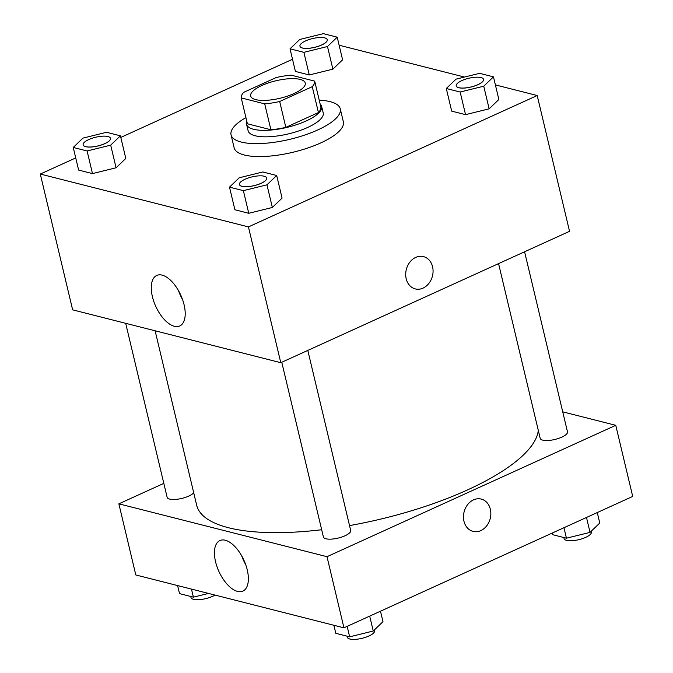 <?xml version="1.0" encoding="UTF-8"?>
<svg xmlns="http://www.w3.org/2000/svg" width="673" height="673" viewBox="0 0 673 673"><rect width="100%" height="100%" fill="white"/><g stroke="black" fill="none" stroke-linecap="round" stroke-linejoin="round"><path stroke-width="1.01" d="M261.948 85.454A28.064 8.985 166.6 0 1 289.499 78.716A28.064 8.985 166.6 0 1 305.264 83.015A28.064 8.985 166.6 0 1 280.044 98.258A28.064 8.985 166.6 0 1 250.659 96.02A28.064 8.985 166.6 0 1 261.948 85.454M241.228 97.905L264.716 103.869A37.696 12.064 166.6 0 0 279.682 101.505L312.264 86.682A37.696 12.064 166.6 0 0 314.695 81.13L291.207 75.166A37.696 12.064 166.6 0 0 276.241 77.53L243.66 92.361A37.696 12.064 166.6 0 0 241.228 97.905L247.386 123.773L270.874 129.738L264.716 103.869M270.874 129.738A37.696 12.064 166.6 0 0 285.84 127.374L318.43 112.542A37.696 12.064 166.6 0 0 320.853 106.999L314.695 81.13M246.856 121.519A38.588 12.35 -13.4 0 0 246.579 124.328A38.588 12.35 -13.4 0 0 286.984 127.399A38.588 12.35 -13.4 0 0 321.66 106.443A38.588 12.35 -13.4 0 0 320.155 104.054M321.66 106.443L323.2 112.904A38.588 12.35 166.6 0 1 288.524 133.868A38.588 12.35 166.6 0 1 248.127 130.798L246.579 124.328M318.43 112.542L312.264 86.682M285.84 127.374L279.682 101.505M319.229 100.168A56.128 17.969 166.6 0 1 340.269 108.841A56.128 17.969 166.6 0 1 289.827 139.328A56.128 17.969 166.6 0 1 231.058 134.861A56.128 17.969 166.6 0 1 245.923 117.624M340.269 108.841L343.348 121.779A56.128 17.969 166.6 0 1 292.906 152.266A56.128 17.969 166.6 0 1 234.137 147.791L231.058 134.861M75.729 157.928L40.296 174.046L248.438 226.902L537.197 95.524L495.387 84.907M464.496 77.058L339.125 45.217M292.519 59.283L120.795 137.418M290.021 48.809L295.413 71.439L309.277 74.964L332.874 69.142L342.599 59.804L337.207 37.175L323.343 33.65L299.746 39.471L290.021 48.809L303.885 52.334L327.482 46.513L337.207 37.175M446.292 88.491L451.684 111.129L465.548 114.646L489.136 108.833L498.861 99.486L493.469 76.857L479.605 73.332L456.016 79.153L446.292 88.491L460.155 92.016L483.744 86.194L493.469 76.857M229.501 187.136L234.894 209.766L248.758 213.291L272.346 207.469L282.071 198.123L276.687 175.493L262.815 171.977L239.226 177.79L229.501 187.136L243.365 190.652L266.954 184.831L276.679 175.493M73.231 147.446L78.623 170.084L92.487 173.6L116.084 167.779L125.809 158.441L120.417 135.811L106.553 132.287L82.956 138.108L73.231 147.446L87.095 150.971L110.692 145.149L120.417 135.811M406.198 278.765A16.665 13.468 -75.8 0 1 409.874 262.134A16.665 13.468 -75.8 0 1 423.494 256.606A16.665 13.468 -75.8 0 1 432.445 276.073A16.665 13.468 -75.8 0 1 415.291 288.91A16.665 13.468 -75.8 0 1 406.198 278.765M40.296 174.046L72.642 309.841L280.784 362.697L248.438 226.902M280.784 362.697L569.543 231.319L537.197 95.524M415.283 288.91A16.665 13.468 104.2 0 0 432.445 276.073A16.665 13.468 104.2 0 0 423.485 256.606M162.151 275.131A27.753 13.712 65.5 0 1 182.652 299.864A27.753 13.712 65.5 0 1 179.741 325.968A27.753 13.712 65.5 0 1 155.766 306.383A27.753 13.712 65.5 0 1 156.75 275.442A27.753 13.712 65.5 0 1 162.151 275.131M178.505 290.669A27.753 13.712 -114.5 0 0 182.551 299.561M538.307 430.468A175.409 56.145 166.6 0 1 349.531 525.588M321.669 529.735A175.409 56.145 166.6 0 1 196.676 505.221L155.118 330.788M125.683 323.309L167.131 497.297A14.032 4.492 -13.4 0 0 175.014 499.45A14.032 4.492 -13.4 0 0 188.785 496.077A14.032 4.492 -13.4 0 0 193.715 492.804M524.587 251.769L567.49 431.839A14.032 4.492 166.6 0 1 554.88 439.461A14.032 4.492 166.6 0 1 540.192 438.342L498.558 263.614M307.797 350.406L350.7 530.484A14.032 4.492 166.6 0 1 338.09 538.097A14.032 4.492 166.6 0 1 323.402 536.987L281.768 362.251M562.721 411.842L615.761 425.311L632.704 496.438L343.945 627.825L327.002 556.689L615.761 425.311M163.817 483.382L118.86 503.833L327.002 556.689M118.86 503.833L135.803 574.961L343.945 627.825M215.57 561.804A27.753 13.712 65.5 0 1 219.911 540.562A27.753 13.712 65.5 0 1 243.878 560.146A27.753 13.712 65.5 0 1 242.903 591.087A27.753 13.712 65.5 0 1 215.57 561.804M473.498 499.888A16.665 13.468 -75.8 0 1 481.262 499.097A16.665 13.468 -75.8 0 1 490.213 518.563A16.665 13.468 -75.8 0 1 473.06 531.401A16.665 13.468 -75.8 0 1 463.47 516.645A16.665 13.468 -75.8 0 1 473.498 499.888M241.666 555.789A27.753 13.712 -114.5 0 0 245.712 564.689M473.052 531.392A16.665 13.468 104.2 0 0 490.213 518.563A16.665 13.468 104.2 0 0 481.254 499.097M177.613 585.577L179.531 593.628L193.395 597.153L208.504 593.426M193.395 597.153L191.477 589.102M215.024 595.083A14.032 4.492 166.6 0 1 200.377 599.559A14.032 4.492 166.6 0 1 191.006 597.531L190.762 596.48M333.875 625.267L335.793 633.31L349.657 636.835L373.254 631.013L382.979 621.675L380.481 611.202M373.254 631.013L369.696 616.106M349.657 636.835L347.167 626.361M374.39 629.92L374.575 630.71A14.032 4.492 166.6 0 1 361.965 638.332A14.032 4.492 166.6 0 1 347.276 637.213L347.024 636.17M552.205 533.066L552.583 534.673L566.447 538.198L590.044 532.377L599.769 523.039L597.271 512.557M590.044 532.377L586.486 517.47M566.447 538.198L563.957 527.716M591.18 531.283L591.365 532.074A14.032 4.492 166.6 0 1 578.755 539.687A14.032 4.492 166.6 0 1 564.067 538.577L563.814 537.525M110.473 138.377L110.465 138.327A14.032 4.492 166.6 0 1 110.473 138.377A14.032 4.492 166.6 0 1 97.863 145.999A14.032 4.492 166.6 0 1 83.174 144.88A14.032 4.492 166.6 0 1 83.166 144.855L83.158 144.83A14.032 4.492 166.6 0 1 88.802 139.547A14.032 4.492 166.6 0 1 102.582 136.173A14.032 4.492 166.6 0 1 110.465 138.327A14.032 4.492 166.6 0 1 97.854 145.948A14.032 4.492 166.6 0 1 83.158 144.83M78.623 170.084L92.487 173.6L116.084 167.779L110.692 145.149M116.084 167.779L125.809 158.441M92.487 173.6L87.095 150.971M266.735 178.034A14.032 4.492 166.6 0 1 266.744 178.059A14.032 4.492 166.6 0 1 254.133 185.681A14.032 4.492 166.6 0 1 239.437 184.562A14.032 4.492 166.6 0 1 239.437 184.537A14.032 4.492 166.6 0 1 245.073 179.228A14.032 4.492 166.6 0 1 258.853 175.863A14.032 4.492 166.6 0 1 266.727 178.008A14.032 4.492 166.6 0 1 254.116 185.63A14.032 4.492 166.6 0 1 239.428 184.511L239.437 184.562M234.894 209.766L248.758 213.291L272.346 207.469L266.954 184.831M272.346 207.469L282.071 198.123M248.758 213.291L243.365 190.652M327.263 39.741L327.255 39.69A14.032 4.492 166.6 0 1 327.263 39.741A14.032 4.492 166.6 0 1 314.653 47.362A14.032 4.492 166.6 0 1 299.965 46.244A14.032 4.492 166.6 0 1 299.956 46.218L299.948 46.193A14.032 4.492 166.6 0 1 305.592 40.902A14.032 4.492 166.6 0 1 319.372 37.537A14.032 4.492 166.6 0 1 327.255 39.69A14.032 4.492 166.6 0 1 314.644 47.312A14.032 4.492 166.6 0 1 299.948 46.193M295.413 71.439L309.277 74.964L332.874 69.142L327.482 46.513M332.874 69.142L342.599 59.804M309.277 74.964L303.885 52.334M483.525 79.397A14.032 4.492 166.6 0 1 483.534 79.422A14.032 4.492 166.6 0 1 470.923 87.044A14.032 4.492 166.6 0 1 456.227 85.925A14.032 4.492 166.6 0 1 456.227 85.9A14.032 4.492 166.6 0 1 461.863 80.592A14.032 4.492 166.6 0 1 475.643 77.218A14.032 4.492 166.6 0 1 483.517 79.372A14.032 4.492 166.6 0 1 470.907 86.994A14.032 4.492 166.6 0 1 456.218 85.875L456.227 85.925M451.684 111.129L465.548 114.646L489.136 108.833L483.744 86.194M489.136 108.833L498.861 99.486M465.548 114.646L460.155 92.016"/></g></svg>
